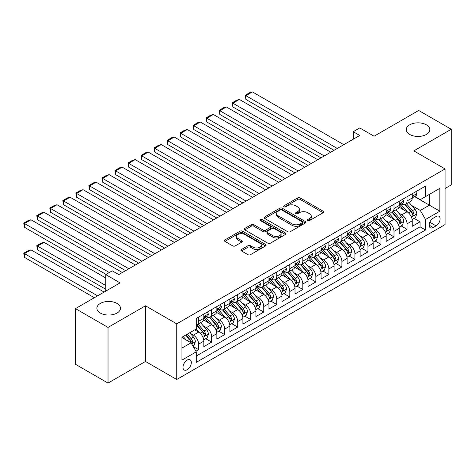 <?xml version="1.0" encoding="UTF-8"?>
<svg xmlns="http://www.w3.org/2000/svg" width="475" height="475" viewBox="0 0 475 475"><rect width="100%" height="100%" fill="white"/><g stroke="black" fill="none" stroke-linecap="round" stroke-linejoin="round"><path stroke-width="0.71" d="M307.812 220.542A1.265 0.73 0 0 0 309.599 220.542L323.184 212.699A1.811 1.045 0 0 0 323.713 211.963A1.811 1.045 0 0 0 323.184 211.227L300.17 197.938A1.811 1.045 0 0 0 297.611 197.938L284.026 205.782A1.265 0.73 0 0 0 283.658 206.298A1.265 0.73 0 0 0 284.026 206.815A1.265 0.73 0 0 0 285.819 206.815L287.577 205.8A5.783 3.343 0 0 1 295.759 205.8L297.677 206.904A5.783 3.343 0 0 1 299.375 209.267A5.783 3.343 0 0 1 297.677 211.63L295.919 212.646A1.265 0.73 0 0 0 295.551 213.162A1.265 0.73 0 0 0 295.919 213.679A1.265 0.73 0 0 0 297.706 213.679L299.47 212.663A5.783 3.343 0 0 1 307.652 212.663L309.569 213.774A5.783 3.343 0 0 1 311.262 216.131A5.783 3.343 0 0 1 309.569 218.494L307.812 219.509A1.265 0.73 0 0 0 307.438 220.026A1.265 0.73 0 0 0 307.812 220.542L307.812 219.509M117.01 303.436A11.792 6.804 0 0 0 104.168 301.957A11.792 6.804 0 0 0 96.888 308.245A11.792 6.804 0 0 0 100.338 313.061A11.792 6.804 0 0 0 113.187 314.533A11.792 6.804 0 0 0 120.466 308.245A11.792 6.804 0 0 0 117.01 303.436M426.372 124.83A11.792 6.804 0 0 0 413.523 123.352A11.792 6.804 0 0 0 406.244 129.639A11.792 6.804 0 0 0 409.699 134.455A11.792 6.804 0 0 0 422.548 135.927A11.792 6.804 0 0 0 429.822 129.639A11.792 6.804 0 0 0 426.372 124.83M187.156 369.728A5.896 3.402 120 0 0 191.009 364.533A5.896 3.402 120 0 0 190.101 359.807A5.896 3.402 120 0 0 187.156 360.098A5.896 3.402 120 0 0 183.303 365.293A5.896 3.402 120 0 0 184.211 370.019A5.896 3.402 120 0 0 187.156 369.728M241.484 249.464A1.811 1.045 0 0 0 240.956 250.2A1.811 1.045 0 0 0 241.484 250.937L247.944 254.665A1.811 1.045 0 0 0 250.497 254.665L265.584 245.955A1.811 1.045 0 0 0 266.113 245.219A1.811 1.045 0 0 0 265.584 244.477L242.571 231.194A1.811 1.045 0 0 0 240.018 231.194L224.93 239.905A1.811 1.045 0 0 0 224.396 240.641A1.811 1.045 0 0 0 224.93 241.377L232.726 245.884A1.811 1.045 0 0 0 235.285 245.884L241.739 242.155A1.811 1.045 0 0 0 242.268 241.419A1.811 1.045 0 0 0 241.739 240.677L237.874 238.444A4.839 2.791 0 0 1 236.455 236.473A4.839 2.791 0 0 1 239.442 233.89A4.839 2.791 0 0 1 244.714 234.496L259.867 243.242A4.839 2.791 0 0 1 261.28 245.219A4.839 2.791 0 0 1 258.293 247.796A4.839 2.791 0 0 1 253.027 247.19L250.497 245.735A1.811 1.045 0 0 0 247.944 245.735L241.484 249.464L241.484 250.937M445.063 188.486L451.25 184.917L451.25 129.265L418.689 110.461L374.074 136.218L359.747 127.947L353.234 131.706L359.747 135.47L118.774 274.592L112.26 270.833L105.747 274.592L105.747 291.139M108.027 327.423L108.027 383.076L145.475 361.451L145.475 305.805L108.027 327.423L75.46 308.625L120.074 282.868L105.747 274.592M145.475 305.805L176.736 323.849L445.063 168.934L445.063 224.586L176.736 379.501L176.736 323.849M451.25 129.265L413.802 150.884L445.063 168.934M287.702 231.711A1.811 1.045 0 0 0 290.261 231.711L305.348 223.001A1.811 1.045 0 0 0 305.876 222.258A1.811 1.045 0 0 0 305.348 221.522L282.334 208.234A1.811 1.045 0 0 0 279.775 208.234L264.688 216.944A1.811 1.045 0 0 0 264.159 217.687A1.811 1.045 0 0 0 264.688 218.423L287.702 231.711M260.787 220.816A1.265 0.73 0 0 1 262.069 220.994L262.069 219.492L285.469 232.999A1.811 1.045 0 0 1 285.998 233.742A1.811 1.045 0 0 1 285.469 234.478L270.382 243.188A1.811 1.045 0 0 1 267.823 243.188L244.809 229.9L244.809 228.422A1.811 1.045 0 0 0 244.281 229.164A1.811 1.045 0 0 0 244.809 229.9M244.809 228.422L251.263 224.699A1.811 1.045 0 0 1 253.822 224.699L263.156 230.084A1.811 1.045 0 0 0 265.715 230.084L269.996 227.614A1.811 1.045 0 0 0 270.524 226.872A1.811 1.045 0 0 0 269.996 226.136L260.282 220.525A1.265 0.73 0 0 1 259.908 220.008A1.265 0.73 0 0 1 260.692 219.331A1.265 0.73 0 0 1 262.069 219.492M108.027 383.076L75.46 364.272L75.46 308.625M195.914 351.209L198.621 349.647L193.212 346.524M190.137 333.242L193.408 335.13A7.368 4.251 60 0 1 198.621 344.155L203.828 341.151L203.828 346.637L211.642 342.125L205.717 338.705M203.163 325.725L206.435 327.613A7.368 4.251 60 0 1 211.642 336.638L216.855 333.628L216.855 339.12L224.669 334.608L218.743 331.182M216.19 318.202L219.462 320.091A7.368 4.251 60 0 1 224.669 329.116L229.882 326.105L229.882 331.598L237.696 327.085L231.77 323.665M229.217 310.686L232.483 312.574A7.368 4.251 60 0 1 237.696 321.593L242.903 318.588L242.903 324.075L250.723 319.562L244.797 316.142M242.238 303.163L245.51 305.051A7.368 4.251 60 0 1 250.723 314.076L255.93 311.066L255.93 316.558L263.744 312.045L257.818 308.625M255.265 295.64L258.537 297.528A7.368 4.251 60 0 1 263.744 306.553L268.957 303.549L268.957 309.035L276.771 304.522L270.845 301.103M268.292 288.123L271.563 290.011A7.368 4.251 60 0 1 276.771 299.036L281.984 296.026L281.984 301.518L289.798 297.006L283.872 293.58M281.319 280.6L284.59 282.488A7.368 4.251 60 0 1 289.798 291.513L295.011 288.509L295.011 293.995L302.824 289.483L296.899 286.063M294.346 273.083L297.611 274.972A7.368 4.251 60 0 1 302.824 283.997L308.032 280.986L308.032 286.478L315.851 281.966L309.92 278.54M307.367 265.561L310.638 267.449A7.368 4.251 60 0 1 315.851 276.474L321.058 273.463L321.058 278.956L328.872 274.443L322.947 271.023M320.393 258.044L323.665 259.932A7.368 4.251 60 0 1 328.872 268.951L334.085 265.947L334.085 271.433L341.899 266.92L335.973 263.5M333.42 250.521L336.692 252.409A7.368 4.251 60 0 1 341.899 261.434L347.112 258.424L347.112 263.916L354.926 259.403L349 255.983M346.447 242.998L349.713 244.886A7.368 4.251 60 0 1 354.926 253.911L360.133 250.907L360.133 256.393L367.953 251.881L362.027 248.461M359.468 235.481L362.74 237.369A7.368 4.251 60 0 1 367.953 246.394L373.16 243.384L373.16 248.876L380.98 244.364L375.048 240.938M372.495 227.958L375.767 229.847A7.368 4.251 60 0 1 380.98 238.872L386.187 235.867L386.187 241.353L394.001 236.841L388.075 233.421M385.522 220.442L388.793 222.33A7.368 4.251 60 0 1 394.001 231.355L399.214 228.344L399.214 233.837L407.027 229.324L407.027 223.832A7.368 4.251 -120 0 0 401.82 214.807L398.549 212.919M401.102 225.898L407.027 229.324M203.828 341.151A7.368 4.251 -120 0 0 198.621 332.126L194.708 329.87M216.855 333.628A7.368 4.251 -120 0 0 211.642 324.603L203.591 319.954M229.882 326.105A7.368 4.251 -120 0 0 224.669 317.08L216.612 312.431M242.903 318.588A7.368 4.251 -120 0 0 237.696 309.563L229.639 304.914M255.93 311.066A7.368 4.251 -120 0 0 250.723 302.041L242.666 297.392M268.957 303.549A7.368 4.251 -120 0 0 263.744 294.524L255.692 289.869M281.984 296.026A7.368 4.251 -120 0 0 276.771 287.001L268.719 282.352M295.011 288.509A7.368 4.251 -120 0 0 289.798 279.484L281.74 274.829M308.032 280.986A7.368 4.251 -120 0 0 302.824 271.961L294.767 267.312M321.058 273.463A7.368 4.251 -120 0 0 315.851 264.438L307.794 259.789M334.085 265.947A7.368 4.251 -120 0 0 328.872 256.922L320.821 252.273M347.112 258.424A7.368 4.251 -120 0 0 341.899 249.399L333.842 244.75M360.133 250.907A7.368 4.251 -120 0 0 354.926 241.882L346.869 237.227M373.16 243.384A7.368 4.251 -120 0 0 367.953 234.359L359.896 229.71M386.187 235.867A7.368 4.251 -120 0 0 380.98 226.842L372.923 222.187M399.214 228.344A7.368 4.251 -120 0 0 394.001 219.319L385.949 214.67M436.074 216.535L433.212 218.191A5.712 3.295 120 0 0 429.477 223.226A5.712 3.295 120 0 0 430.356 227.798A5.712 3.295 120 0 0 433.212 227.519L436.074 225.862A5.712 3.295 120 0 0 439.808 220.833A5.712 3.295 120 0 0 438.93 216.256A5.712 3.295 120 0 0 436.074 216.535M181.949 348.068L191.063 342.802L196.276 351.827L196.276 362.354L425.523 230.001L425.523 219.468L420.316 210.449L411.576 205.402M196.276 351.827L181.949 360.098L181.949 337.238L196.276 328.967L196.276 318.434L425.523 186.081L425.523 196.608L439.85 188.338L439.85 211.197L425.523 219.468M206.364 316.742L206.435 316.783A7.368 4.251 60 0 0 210.116 317.146L215.329 314.141A7.368 4.251 -120 0 0 216.855 310.769L216.855 306.553M219.391 309.225L219.462 309.261A7.368 4.251 60 0 0 223.143 309.629L228.356 306.618A7.368 4.251 -120 0 0 229.882 303.246L229.882 299.036M232.417 301.702L232.483 301.744A7.368 4.251 60 0 0 236.17 302.106L241.377 299.096A7.368 4.251 -120 0 0 242.903 295.723L242.903 291.513M245.444 294.179L245.51 294.221A7.368 4.251 60 0 0 249.197 294.589L254.404 291.579A7.368 4.251 -120 0 0 255.93 288.206L255.93 283.997M258.465 286.663L258.537 286.704A7.368 4.251 60 0 0 262.218 287.066L267.431 284.056A7.368 4.251 -120 0 0 268.957 280.683L268.957 276.474M271.492 279.14L271.563 279.181A7.368 4.251 60 0 0 275.245 279.543L280.458 276.539A7.368 4.251 -120 0 0 281.984 273.167L281.984 268.951M284.519 271.623L284.59 271.658A7.368 4.251 60 0 0 288.272 272.027L293.485 269.016A7.368 4.251 -120 0 0 295.011 265.644L295.011 261.434M297.546 264.1L297.611 264.142A7.368 4.251 60 0 0 301.298 264.504L306.506 261.499A7.368 4.251 -120 0 0 308.032 258.127L308.032 253.911M310.573 256.583L310.638 256.619A7.368 4.251 60 0 0 314.325 256.987L319.532 253.977A7.368 4.251 -120 0 0 321.058 250.604L321.058 246.394M323.594 249.06L323.665 249.102A7.368 4.251 60 0 0 327.346 249.464L332.559 246.454A7.368 4.251 -120 0 0 334.085 243.081L334.085 238.872M336.621 241.537L336.692 241.579A7.368 4.251 60 0 0 340.373 241.947L345.586 238.937A7.368 4.251 -120 0 0 347.112 235.564L347.112 231.355M349.647 234.021L349.713 234.062A7.368 4.251 60 0 0 353.4 234.424L358.607 231.414A7.368 4.251 -120 0 0 360.133 228.042L360.133 223.832M362.674 226.498L362.74 226.539A7.368 4.251 60 0 0 366.427 226.902L371.634 223.897A7.368 4.251 -120 0 0 373.16 220.525L373.16 216.309M375.701 218.981L375.767 219.017A7.368 4.251 60 0 0 379.454 219.385L384.661 216.374A7.368 4.251 -120 0 0 386.187 213.002L386.187 208.792M388.722 211.458L388.793 211.5A7.368 4.251 60 0 0 392.475 211.862L397.688 208.857A7.368 4.251 -120 0 0 399.214 205.485L399.214 201.269M196.276 356.036L420.054 226.842L420.054 221.801L412.241 226.314L412.241 220.822A7.368 4.251 -120 0 0 407.027 211.797L398.97 207.148M401.749 203.941L401.82 203.977A7.368 4.251 -120 0 0 405.502 204.345A7.368 4.251 -120 0 0 407.027 200.973L407.027 196.757M405.502 204.345L410.715 201.335A7.368 4.251 -120 0 0 412.241 197.962L412.241 193.752M198.621 317.08L198.621 321.296A7.368 4.251 60 0 1 197.095 324.668A7.368 4.251 60 0 1 196.276 324.965M197.095 324.668L202.303 321.658A7.368 4.251 -120 0 0 203.828 318.286L203.828 314.076M211.642 309.563L211.642 313.773A7.368 4.251 60 0 1 210.116 317.146M224.669 302.041L224.669 306.256A7.368 4.251 60 0 1 223.143 309.629M237.696 294.524L237.696 298.733A7.368 4.251 60 0 1 236.17 302.106M250.723 287.001L250.723 291.211A7.368 4.251 60 0 1 249.197 294.589M263.744 279.484L263.744 283.694A7.368 4.251 60 0 1 262.218 287.066M276.771 271.961L276.771 276.171A7.368 4.251 60 0 1 275.245 279.543M289.798 264.438L289.798 268.654A7.368 4.251 60 0 1 288.272 272.027M302.824 256.922L302.824 261.131A7.368 4.251 60 0 1 301.298 264.504M315.851 249.399L315.851 253.614A7.368 4.251 60 0 1 314.325 256.987M328.872 241.882L328.872 246.092A7.368 4.251 60 0 1 327.346 249.464M341.899 234.359L341.899 238.569A7.368 4.251 60 0 1 340.373 241.947M354.926 226.842L354.926 231.052A7.368 4.251 60 0 1 353.4 234.424M367.953 219.319L367.953 223.529A7.368 4.251 60 0 1 366.427 226.902M380.98 211.797L380.98 216.012A7.368 4.251 60 0 1 379.454 219.385M394.001 204.28L394.001 208.489A7.368 4.251 60 0 1 392.475 211.862M394.001 231.355L394.001 236.841M380.98 238.872L380.98 244.364M367.953 246.394L367.953 251.881M354.926 253.911L354.926 259.403M341.899 261.434L341.899 266.92M328.872 268.951L328.872 274.443M315.851 276.474L315.851 281.966M302.824 283.997L302.824 289.483M289.798 291.513L289.798 297.006M276.771 299.036L276.771 304.522M263.744 306.553L263.744 312.045M250.723 314.076L250.723 319.562M237.696 321.593L237.696 327.085M224.669 329.116L224.669 334.608M211.642 336.638L211.642 342.125M198.621 344.155L198.621 349.647M191.063 342.802L181.949 337.541M420.316 210.449L429.43 205.182L429.43 194.352L439.85 188.338M414.515 196.567L439.85 211.197M414.776 196.418L420.316 199.619L425.523 196.608M145.475 361.451L176.736 379.501M353.234 131.706L353.234 139.228M414.129 218.381L420.054 221.801M420.054 226.842L425.523 230.001M308.317 220.721L309.569 220.002A5.783 3.343 0 0 0 311.262 217.639L311.262 216.131M299.375 209.267L299.375 210.775A5.783 3.343 0 0 1 297.677 213.132L296.424 213.857M323.16 212.717L300.17 199.441A1.811 1.045 0 0 0 297.611 199.441L284.537 206.993M305.348 221.522L305.348 223.001L282.334 209.742A1.811 1.045 0 0 0 279.775 209.742L264.717 218.435M302.153 222.775A1.265 0.73 0 0 0 302.522 222.258A1.265 0.73 0 0 0 302.153 221.742L281.948 210.081A1.265 0.73 0 0 0 280.161 210.081L278.308 211.149A5.783 3.343 0 0 0 276.61 213.513A5.783 3.343 0 0 0 278.308 215.876L292.113 223.85A5.783 3.343 0 0 0 300.301 223.85L302.153 222.775L302.153 224.283A1.265 0.73 0 0 0 302.522 223.767L302.522 222.258M276.61 213.513L276.61 215.015A5.783 3.343 0 0 0 278.308 217.378L278.308 215.876M302.153 224.283L300.301 225.352A5.783 3.343 0 0 1 292.113 225.352L278.308 217.378M244.833 229.912L251.263 226.201L251.263 224.699M270.524 226.872L270.524 228.38A1.811 1.045 0 0 1 269.996 229.116L265.715 231.586A1.811 1.045 0 0 1 263.156 231.586L253.822 226.201A1.811 1.045 0 0 0 251.263 226.201M262.069 220.994L285.445 234.49M272.84 235.677A4.839 2.791 0 0 0 278.113 236.283A4.839 2.791 0 0 0 281.099 233.7A4.839 2.791 0 0 0 279.68 231.729L274.342 228.647A1.811 1.045 0 0 0 271.789 228.647L267.502 231.117A1.811 1.045 0 0 0 266.974 231.859A1.811 1.045 0 0 0 267.502 232.596L272.84 235.677L272.84 237.179A4.839 2.791 0 0 0 278.113 237.785A4.839 2.791 0 0 0 281.099 235.208L281.099 233.7M266.974 231.859L266.974 233.362A1.811 1.045 0 0 0 267.502 234.098L267.502 232.596M272.84 237.179L267.502 234.098M261.28 245.219L261.28 246.721A4.839 2.791 0 0 1 258.293 249.304A4.839 2.791 0 0 1 253.027 248.698L250.497 247.237A1.811 1.045 0 0 0 247.944 247.237L241.508 250.954M236.455 236.473L236.455 237.975A4.839 2.791 0 0 0 237.874 239.946L237.874 238.444M241.716 242.167L237.874 239.946M265.561 245.967L242.571 232.697A1.811 1.045 0 0 0 240.018 232.697L224.954 241.395L224.93 239.905M412.128 219.533L415.494 217.592L416.795 213.827A4.881 2.82 -120 0 0 414.895 209.243L408.945 202.356M407.752 212.277L400.947 204.398M245.902 129.527L307.966 165.359L219.848 114.487L219.135 110.313L223.695 107.683L226.361 106.964L219.848 110.728L219.848 114.487M403.881 209.986L399.932 205.414A11.697 6.751 -120 0 0 399.57 205.004M404.837 204.606L410.857 211.577A4.881 2.82 60 0 1 412.597 214.938L412.953 215.519L413.612 215.424L414.158 214.035A4.881 2.82 -120 0 0 412.419 210.674L406.469 203.787M405.193 204.493L411.659 211.981A2.488 1.437 60 0 1 412.288 212.954L414.158 214.035M337.274 148.443L245.902 95.689L245.902 99.447L334.02 150.32M415.69 191.757L416.795 193.675A4.881 2.82 60 0 1 415.785 195.837L413.309 197.262A4.881 2.82 -120 0 0 414.158 196.139L414.058 195.706M343.787 144.679L252.415 91.924L245.902 95.689L245.183 95.273L249.743 92.643L252.415 91.924M412.401 197.493L412.419 197.493A4.881 2.82 -120 0 0 413.309 197.262M413.529 195.777L414.158 196.139C413.856 195.403 413.333 195.706 412.597 197.042A4.881 2.82 60 0 1 412.241 197.737M245.902 99.447L245.183 95.273M399.101 227.056L402.468 225.108L403.774 221.35A4.881 2.82 -120 0 0 401.868 216.766L395.918 209.879M394.725 219.794L387.927 211.921M232.875 137.049L294.939 172.882L206.827 122.01L206.108 117.836L210.668 115.199L213.34 114.487L206.827 118.245L206.827 122.01M390.854 217.502L386.905 212.931A11.697 6.751 -120 0 0 386.543 212.527M391.81 212.129L397.83 219.1A4.881 2.82 60 0 1 399.57 222.46L399.926 223.042L400.585 222.947L401.137 221.558A4.881 2.82 -120 0 0 399.398 218.197L393.442 211.304M392.166 212.016L398.632 219.503A2.488 1.437 60 0 1 399.261 220.477L401.137 221.558M386.08 234.573L389.441 232.631L390.747 228.873A4.881 2.82 -120 0 0 388.847 224.289L382.892 217.396M381.698 227.317L374.9 219.444M219.848 144.566L281.918 180.405L193.8 129.527L193.082 125.353L197.642 122.722L200.313 122.01L193.8 125.768L193.8 129.527M377.833 225.025L373.884 220.453A11.697 6.751 -120 0 0 373.522 220.044M378.789 219.646L384.809 226.617A4.881 2.82 60 0 1 386.549 229.983L386.899 230.559L387.564 230.464L388.111 229.081A4.881 2.82 -120 0 0 386.371 225.714L380.416 218.827M379.139 219.533L385.611 227.026A2.488 1.437 60 0 1 386.234 227.994L388.111 229.081M373.053 242.096L376.42 240.148L377.72 236.39A4.881 2.82 -120 0 0 375.82 231.806L369.865 224.918M368.677 234.834L361.873 226.961M206.827 152.089L268.892 187.922L180.773 137.049L180.055 132.875L184.615 130.239L187.287 129.527L180.773 133.285L180.773 137.049M364.806 232.542L360.858 227.97A11.697 6.751 -120 0 0 360.495 227.567M365.762 227.169L371.782 234.139A4.881 2.82 60 0 1 373.522 237.5L373.878 238.082L374.537 237.987L375.084 236.598A4.881 2.82 -120 0 0 373.344 233.237L367.395 226.343M366.118 227.056L372.584 234.543A2.488 1.437 60 0 1 373.207 235.517L375.084 236.598M360.026 249.612L363.393 247.671L364.693 243.912A4.881 2.82 -120 0 0 362.793 239.329L356.844 232.435M355.65 242.357L348.846 234.484M193.8 159.606L255.865 195.445L167.746 144.566L167.034 140.392L171.588 137.762L174.26 137.049L167.746 140.808L167.746 144.566M351.779 240.065L347.831 235.493A11.697 6.751 -120 0 0 347.468 235.083M352.735 234.692L358.756 241.656A4.881 2.82 60 0 1 360.495 245.023L360.852 245.599L361.511 245.51L362.057 244.12A4.881 2.82 -120 0 0 360.317 240.754L354.368 233.866M353.091 234.573L359.557 242.066A2.488 1.437 60 0 1 360.187 243.04L362.057 244.12M324.253 155.96L232.875 103.206L232.875 106.964L320.993 157.842M402.663 199.28L403.774 201.198A4.881 2.82 60 0 1 402.758 203.353L400.288 204.784A4.881 2.82 -120 0 0 401.137 203.662L401.031 203.229M330.76 152.202L239.388 99.447L232.875 103.206L232.162 102.796L236.716 100.16L239.388 99.447M399.374 205.01L399.398 205.01A4.881 2.82 -120 0 0 400.288 204.784M400.508 203.294L401.137 203.662C400.829 202.926 400.306 203.223 399.57 204.565A4.881 2.82 60 0 1 399.214 205.259M232.875 106.964L232.162 102.796M311.226 163.483L219.135 110.313M389.637 206.797L390.747 208.715A4.881 2.82 60 0 1 389.738 210.876L387.262 212.307A4.881 2.82 -120 0 0 388.111 211.179L388.01 210.746M317.739 159.719L226.361 106.964M386.347 212.533L386.371 212.533A4.881 2.82 -120 0 0 387.262 212.307M387.481 210.817L388.111 211.179C387.802 210.443 387.279 210.746 386.549 212.082A4.881 2.82 60 0 1 386.187 212.776M298.199 171L206.108 117.836M376.616 214.32L377.72 216.238A4.881 2.82 60 0 1 376.711 218.393L374.235 219.824A4.881 2.82 -120 0 0 375.084 218.702L374.983 218.268M304.713 167.242L213.34 114.487M373.326 220.056L373.344 220.056A4.881 2.82 -120 0 0 374.235 219.824M374.454 218.334L375.084 218.702C374.775 217.966 374.258 218.268 373.522 219.604A4.881 2.82 60 0 1 373.16 220.299M285.172 178.523L193.082 125.353M363.589 221.837L364.693 223.755A4.881 2.82 60 0 1 363.684 225.916L361.208 227.347A4.881 2.82 -120 0 0 362.057 226.219L361.956 225.785M291.686 174.764L200.313 122.01M360.299 227.572L360.317 227.572A4.881 2.82 -120 0 0 361.208 227.347M361.428 225.857L362.057 226.219C361.754 225.482 361.232 225.785 360.495 227.121A4.881 2.82 60 0 1 360.133 227.816M346.999 257.135L350.366 255.194L351.666 251.429A4.881 2.82 -120 0 0 349.766 246.846L343.817 239.958M342.623 249.88L335.825 242.001M180.773 167.129L242.838 202.962L154.725 152.089L154.007 147.915L158.567 145.285L161.233 144.566L154.725 148.331L154.725 152.089M338.752 247.582L334.804 243.016A11.697 6.751 -120 0 0 334.442 242.606M339.708 242.208L345.729 249.179A4.881 2.82 60 0 1 347.468 252.54L347.825 253.122L348.484 253.027L349.036 251.637A4.881 2.82 -120 0 0 347.29 248.277L341.341 241.383M340.064 242.096L346.53 249.583A2.488 1.437 60 0 1 347.16 250.557L349.036 251.637M272.145 186.04L180.055 132.875M350.562 229.36L351.666 231.277A4.881 2.82 60 0 1 350.657 233.439L348.181 234.864A4.881 2.82 -120 0 0 349.036 233.742L348.929 233.308M278.659 182.281L187.287 129.527M347.272 235.095L347.29 235.095A4.881 2.82 -120 0 0 348.181 234.864M348.401 233.379L349.036 233.742C348.727 233.005 348.205 233.308 347.468 234.644A4.881 2.82 60 0 1 347.112 235.339M333.973 264.652L337.339 262.711L338.645 258.952A4.881 2.82 -120 0 0 336.739 254.368L330.79 247.475M329.597 257.397L322.798 249.523M167.746 174.652L229.817 210.484L141.698 159.606L140.98 155.438L145.54 152.802L148.212 152.089L141.698 155.848L141.698 159.606M325.725 255.105L321.783 250.533A11.697 6.751 -120 0 0 321.415 250.129M326.687 249.731L332.702 256.702A4.881 2.82 60 0 1 334.447 260.062L334.798 260.638L335.457 260.549L336.009 259.16A4.881 2.82 -120 0 0 334.269 255.799L328.314 248.906M327.037 249.618L333.509 257.106A2.488 1.437 60 0 1 334.133 258.079L336.009 259.16M259.124 193.562L167.034 140.392M337.535 236.877L338.645 238.794A4.881 2.82 60 0 1 337.63 240.956L335.16 242.387A4.881 2.82 -120 0 0 336.009 241.258L335.902 240.825M265.638 189.804L174.26 137.049M334.246 242.612L334.269 242.612A4.881 2.82 -120 0 0 335.16 242.387M335.38 240.896L336.009 241.258C335.7 240.528 335.178 240.825 334.447 242.161A4.881 2.82 60 0 1 334.085 242.856M320.952 272.175L324.318 270.233L325.618 266.469A4.881 2.82 -120 0 0 323.718 261.885L317.763 254.998M316.576 264.919L309.771 257.04M154.725 182.168L216.79 218.001L128.672 167.129L127.953 162.955L132.513 160.324L135.185 159.606L128.672 163.37L128.672 167.129M312.704 262.622L308.756 258.056A11.697 6.751 -120 0 0 308.394 257.646M313.66 257.248L319.681 264.219A4.881 2.82 60 0 1 321.421 267.579L321.777 268.161L322.436 268.066L322.982 266.677A4.881 2.82 -120 0 0 321.242 263.316L315.293 256.429M314.011 257.135L320.483 264.623A2.488 1.437 60 0 1 321.106 265.596L322.982 266.677M246.098 201.085L154.007 147.915M324.508 244.399L325.618 246.317A4.881 2.82 60 0 1 324.609 248.478L322.133 249.903A4.881 2.82 -120 0 0 322.982 248.781L322.881 248.348M252.611 197.321L161.233 144.566M321.225 250.135L321.242 250.135A4.881 2.82 -120 0 0 322.133 249.903M322.353 248.419L322.982 248.781C322.673 248.045 322.157 248.348 321.421 249.684A4.881 2.82 60 0 1 321.058 250.378M307.925 279.698L311.291 277.75L312.592 273.992A4.881 2.82 -120 0 0 310.692 269.408L304.742 262.521M303.549 272.436L296.744 264.563M141.698 189.691L203.763 225.524L115.645 174.652L114.926 170.477L119.486 167.841L122.158 167.129L115.645 170.887L115.645 174.652M299.678 270.144L295.729 265.572A11.697 6.751 -120 0 0 295.367 265.169M300.633 264.771L306.654 271.742A4.881 2.82 60 0 1 308.394 275.102L308.75 275.678L309.409 275.589L309.955 274.2A4.881 2.82 -120 0 0 308.216 270.839L302.266 263.946M300.99 264.658L307.456 272.145A2.488 1.437 60 0 1 308.085 273.119L309.955 274.2M233.071 208.602L140.98 155.438M311.487 251.922L312.592 253.84A4.881 2.82 60 0 1 311.582 255.995L309.106 257.426A4.881 2.82 -120 0 0 309.955 256.304L309.854 255.871M239.584 204.844L148.212 152.089M308.198 257.652L308.216 257.652A4.881 2.82 -120 0 0 309.106 257.426M309.326 255.936L309.955 256.304C309.652 255.568 309.13 255.865 308.394 257.207A4.881 2.82 60 0 1 308.032 257.901M294.898 287.215L298.264 285.273L299.565 281.515A4.881 2.82 -120 0 0 297.665 276.931L291.715 270.038M290.522 279.959L283.717 272.08M128.672 197.208L190.736 233.047L102.618 182.168L101.905 177.994L106.465 175.364L109.131 174.652L102.618 178.41L102.618 182.168M286.651 277.667L282.702 273.095A11.697 6.751 -120 0 0 282.34 272.686M287.607 272.288L293.627 279.258A4.881 2.82 60 0 1 295.367 282.625L295.723 283.201L296.382 283.106L296.928 281.723A4.881 2.82 -120 0 0 295.189 278.356L289.239 271.468M287.963 272.175L294.429 279.668A2.488 1.437 60 0 1 295.058 280.636L296.928 281.723M281.871 294.738L285.238 292.79L286.538 289.032A4.881 2.82 -120 0 0 284.638 284.448L278.688 277.56M277.495 287.476L270.697 279.603M115.645 204.731L177.709 240.564L89.597 189.691L88.878 185.517L93.438 182.881L96.104 182.168L89.597 185.927L89.597 189.691M273.624 285.184L269.675 280.612A11.697 6.751 -120 0 0 269.313 280.208M274.58 279.811L280.6 286.781A4.881 2.82 60 0 1 282.34 290.142L282.696 290.724L283.355 290.629L283.908 289.239A4.881 2.82 -120 0 0 282.168 285.879L276.212 278.985M274.936 279.698L281.402 287.185A2.488 1.437 60 0 1 282.031 288.159L283.908 289.239M268.85 302.254L272.211 300.313L273.517 296.554A4.881 2.82 -120 0 0 271.617 291.971L265.662 285.077M264.468 294.999L257.67 287.126M102.618 212.254L164.688 248.087L76.57 197.208L75.852 193.034L80.412 190.404L83.083 189.691L76.57 193.45L76.57 197.208M260.597 292.707L256.654 288.135A11.697 6.751 -120 0 0 256.292 287.725M261.559 287.333L267.573 294.298A4.881 2.82 60 0 1 269.319 297.665L269.669 298.241L270.334 298.152L270.881 296.762A4.881 2.82 -120 0 0 269.141 293.396L263.186 286.508M261.909 287.215L268.381 294.708A2.488 1.437 60 0 1 269.004 295.676L270.881 296.762M255.823 309.777L259.19 307.836L260.49 304.071A4.881 2.82 -120 0 0 258.59 299.488L252.635 292.6M251.447 302.522L244.643 294.642M89.597 219.771L151.662 255.603L63.543 204.731L62.825 200.557L67.385 197.927L70.057 197.208L63.543 200.973L63.543 204.731M247.576 300.224L243.627 295.658A11.697 6.751 -120 0 0 243.265 295.248M248.532 294.85L254.553 301.821A4.881 2.82 60 0 1 256.292 305.182L256.648 305.763L257.308 305.668L257.854 304.279A4.881 2.82 -120 0 0 256.114 300.918L250.165 294.025M248.882 294.738L255.354 302.225A2.488 1.437 60 0 1 255.977 303.198L257.854 304.279M242.796 317.294L246.163 315.353L247.463 311.594A4.881 2.82 -120 0 0 245.563 307.01L239.614 300.117M238.42 310.038L231.616 302.165M76.57 227.293L138.635 263.126L50.516 212.248L49.804 208.074L54.358 205.443L57.03 204.731L50.516 208.489L50.516 212.248M234.549 307.747L230.601 303.175A11.697 6.751 -120 0 0 230.238 302.771M235.505 302.373L241.526 309.344A4.881 2.82 60 0 1 243.265 312.704L243.622 313.28L244.281 313.191L244.827 311.802A4.881 2.82 -120 0 0 243.087 308.441L237.138 301.548M235.861 302.26L242.327 309.747A2.488 1.437 60 0 1 242.957 310.721L244.827 311.802M229.769 324.817L233.136 322.875L234.436 319.111A4.881 2.82 -120 0 0 232.536 314.527L226.587 307.64M225.393 317.561L218.589 309.682M63.543 234.81L125.608 270.643L37.489 219.771L36.777 215.597L41.337 212.966L44.003 212.248L37.489 216.012L37.489 219.771M221.522 315.263L217.574 310.697A11.697 6.751 -120 0 0 217.212 310.288M222.478 309.89L228.499 316.861A4.881 2.82 60 0 1 230.238 320.221L230.595 320.803L231.254 320.708L231.806 319.319A4.881 2.82 -120 0 0 230.06 315.958L224.111 309.071M222.834 309.777L229.3 317.264A2.488 1.437 60 0 1 229.93 318.238L231.806 319.319M216.743 332.34L220.109 330.392L221.415 326.634A4.881 2.82 -120 0 0 219.509 322.05L213.56 315.162M212.367 325.078L205.568 317.205M50.516 242.333L106.073 274.408L24.468 227.293L23.75 223.119L28.31 220.483L30.982 219.771L24.468 223.529L24.468 227.293M208.495 322.786L204.547 318.214A11.697 6.751 -120 0 0 204.185 317.811M209.457 317.413L215.472 324.383A4.881 2.82 60 0 1 217.212 327.744L217.568 328.32L218.227 328.231L218.779 326.842A4.881 2.82 -120 0 0 217.039 323.481L211.084 316.588M209.808 317.3L216.279 324.787A2.488 1.437 60 0 1 216.903 325.761L218.779 326.842M203.722 339.857L207.088 337.915L208.388 334.157A4.881 2.82 -120 0 0 206.488 329.573L200.533 322.679M105.747 285.499L37.489 246.092L44.003 242.333L105.747 277.976M199.34 332.601L196.228 328.991M37.489 249.85L36.777 245.676L37.489 246.092L37.489 249.85L105.747 289.257M195.474 330.309L194.964 329.721M196.43 324.93L202.451 331.9A4.881 2.82 60 0 1 204.191 335.267L204.547 335.843L205.206 335.748L205.752 334.364A4.881 2.82 -120 0 0 204.013 330.998L198.057 324.11M196.781 324.817L203.252 332.31A2.488 1.437 60 0 1 203.876 333.278L205.752 334.364M36.777 245.676L41.337 243.046L44.003 242.333M192.951 346.073L194.061 345.432L195.362 341.673A4.881 2.82 -120 0 0 193.462 337.09L189.715 332.755M97.607 295.836L24.468 253.614L30.982 249.85L104.12 292.077M186.218 340.005L183.202 336.514M24.468 257.373L23.75 253.199L24.468 253.614L24.468 257.373L94.347 297.718M182.447 337.826L181.949 337.25M185.678 335.083L189.424 339.423A4.881 2.82 60 0 1 191.164 342.784L191.52 343.366L192.179 343.271L192.725 341.881A4.881 2.82 -120 0 0 190.986 338.521L187.239 334.18M185.98 334.911L190.226 339.827A2.488 1.437 60 0 1 190.849 340.801L192.725 341.881M23.75 253.199L28.31 250.568L30.982 249.85M220.044 216.125L127.953 162.955M298.46 259.439L299.565 261.357A4.881 2.82 60 0 1 298.555 263.518L296.079 264.949A4.881 2.82 -120 0 0 296.928 263.821L296.827 263.387M226.557 212.361L135.185 159.606M295.171 265.175L295.189 265.175A4.881 2.82 -120 0 0 296.079 264.949M296.299 263.459L296.928 263.821C296.626 263.085 296.103 263.387 295.367 264.723A4.881 2.82 60 0 1 295.011 265.418M207.023 223.642L114.926 170.477M285.433 266.962L286.538 268.88A4.881 2.82 60 0 1 285.528 271.035L283.058 272.466A4.881 2.82 -120 0 0 283.908 271.344L283.801 270.91M213.53 219.883L122.158 167.129M282.144 272.697L282.168 272.697A4.881 2.82 -120 0 0 283.058 272.466M283.278 270.976L283.908 271.344C283.599 270.608 283.076 270.91 282.34 272.246A4.881 2.82 60 0 1 281.984 272.941M193.996 231.165L101.905 177.994M272.407 274.479L273.517 276.397A4.881 2.82 60 0 1 272.507 278.558L270.032 279.989A4.881 2.82 -120 0 0 270.881 278.861L270.78 278.427M200.509 227.406L109.131 174.652M269.117 280.214L269.141 280.214A4.881 2.82 -120 0 0 270.032 279.989M270.251 278.498L270.881 278.861C270.572 278.124 270.049 278.427 269.319 279.763A4.881 2.82 60 0 1 268.957 280.458M180.969 238.682L88.878 185.517M259.386 282.002L260.49 283.919A4.881 2.82 60 0 1 259.481 286.081L257.005 287.506A4.881 2.82 -120 0 0 257.854 286.383L257.753 285.95M187.482 234.923L96.104 182.168M256.096 287.737L256.114 287.737A4.881 2.82 -120 0 0 257.005 287.506M257.224 286.021L257.854 286.383C257.545 285.647 257.028 285.95 256.292 287.286A4.881 2.82 60 0 1 255.93 287.981M167.942 246.204L75.852 193.034M246.359 289.518L247.463 291.436A4.881 2.82 60 0 1 246.454 293.598L243.978 295.028A4.881 2.82 -120 0 0 244.827 293.9L244.726 293.467M174.456 242.446L83.083 189.691M243.069 295.254L243.087 295.254A4.881 2.82 -120 0 0 243.978 295.028M244.197 293.538L244.827 293.9C244.524 293.17 244.002 293.467 243.265 294.803A4.881 2.82 60 0 1 242.903 295.498M154.915 253.727L62.825 200.557M233.332 297.041L234.436 298.959A4.881 2.82 60 0 1 233.427 301.12L230.951 302.545A4.881 2.82 -120 0 0 231.806 301.423L231.699 300.99M161.429 249.963L70.057 197.208M230.042 302.777L230.06 302.777A4.881 2.82 -120 0 0 230.951 302.545M231.171 301.061L231.806 301.423C231.497 300.687 230.975 300.99 230.238 302.326A4.881 2.82 60 0 1 229.882 303.02M141.894 261.244L49.804 208.074M220.305 304.564L221.415 306.482A4.881 2.82 60 0 1 220.4 308.637L217.93 310.068A4.881 2.82 -120 0 0 218.779 308.946L218.672 308.512M148.402 257.486L57.03 204.731M217.016 310.294L217.039 310.294A4.881 2.82 -120 0 0 217.93 310.068M218.15 308.578L218.779 308.946C218.47 308.21 217.948 308.507 217.212 309.848A4.881 2.82 60 0 1 216.855 310.543M128.868 268.767L36.777 215.597M207.278 312.081L208.388 313.999A4.881 2.82 60 0 1 207.379 316.16L204.903 317.585A4.881 2.82 -120 0 0 205.752 316.463L205.651 316.029M135.381 265.002L44.003 212.248M203.995 317.817L204.013 317.817A4.881 2.82 -120 0 0 204.903 317.585M205.123 316.101L205.752 316.463C205.443 315.727 204.921 316.029 204.191 317.365A4.881 2.82 60 0 1 203.828 318.06M109.327 272.525L23.75 223.119M122.354 272.525L30.982 219.771M193.408 335.13L198.621 332.126M206.435 327.613L211.642 324.603M219.462 320.091L224.669 317.08M232.483 312.574L237.696 309.563M245.51 305.051L250.723 302.041M258.537 297.528L263.744 294.524M271.563 290.011L276.771 287.001M284.59 282.488L289.798 279.484M297.611 274.972L302.824 271.961M310.638 267.449L315.851 264.438M323.665 259.932L328.872 256.922M336.692 252.409L341.899 249.399M349.713 244.886L354.926 241.882M362.74 237.369L367.953 234.359M375.767 229.847L380.98 226.842M388.793 222.33L394.001 219.319M401.82 214.807L407.027 211.797M407.027 200.973L412.241 197.962M198.621 321.296L203.828 318.286M211.642 313.773L216.855 310.769M224.669 306.256L229.882 303.246M237.696 298.733L242.903 295.723M250.723 291.211L255.93 288.206M263.744 283.694L268.957 280.683M276.771 276.171L281.984 273.167M289.798 268.654L295.011 265.644M302.824 261.131L308.032 258.127M315.851 253.614L321.058 250.604M328.872 246.092L334.085 243.081M341.899 238.569L347.112 235.564M354.926 231.052L360.133 228.042M367.953 223.529L373.16 220.525M380.98 216.012L386.187 213.002M394.001 208.489L399.214 205.485M407.027 223.832L412.241 220.822M429.827 222.258L436.074 225.862M429.174 225.186L433.212 227.519M309.569 220.002L309.569 218.494M295.919 213.679L295.919 212.646M297.677 213.132L297.677 211.63M284.026 206.815L284.026 205.782M297.611 199.441L297.611 197.938M300.17 199.441L300.17 197.938M323.184 212.699L323.184 211.227M264.688 218.423L264.688 216.944M279.775 209.742L279.775 208.234M282.334 209.742L282.334 208.234M292.113 225.352L292.113 223.85M300.301 225.352L300.301 223.85M253.822 226.201L253.822 224.699M263.156 231.586L263.156 230.084M265.715 231.586L265.715 230.084M269.996 229.116L269.996 227.614M285.469 234.478L285.469 232.999M247.944 247.237L247.944 245.735M250.497 247.237L250.497 245.735M253.027 248.698L253.027 247.19M241.739 242.155L241.739 240.677M240.018 232.697L240.018 231.194M242.571 232.697L242.571 231.194M265.584 245.955L265.584 244.477M411.386 217.027L416.765 213.922M412.419 210.674L414.895 209.243M408.53 212.919L410.857 211.577M416.765 193.622L412.241 196.234M398.359 224.55L403.738 221.445M399.398 218.197L401.868 216.766M395.503 220.442L397.83 219.1M385.332 232.073L390.711 228.962M386.371 225.714L388.847 224.289M382.476 227.964L384.809 226.617M372.305 239.59L377.69 236.485M373.344 233.237L375.82 231.806M369.455 235.481L371.782 234.139M359.284 247.113L364.663 244.007M360.317 240.754L362.793 239.329M356.428 243.004L358.756 241.656M403.738 201.139L399.214 203.751M390.711 208.662L386.187 211.274M377.69 216.178L373.16 218.791M364.663 223.701L360.133 226.314M346.257 254.63L351.637 251.524M347.29 248.277L349.766 246.846M343.401 250.521L345.729 249.179M351.637 231.218L347.112 233.837M333.23 262.152L338.61 259.047M334.269 255.799L336.739 254.368M330.374 258.044L332.702 256.702M338.61 238.741L334.085 241.353M320.203 269.669L325.583 266.564M321.242 263.316L323.718 261.885M317.353 265.561L319.681 264.219M325.583 246.264L321.058 248.876M307.183 277.192L312.562 274.087M308.216 270.839L310.692 269.408M304.327 273.083L306.654 271.742M312.562 253.781L308.032 256.393M294.156 284.715L299.535 281.604M295.189 278.356L297.665 276.931M291.3 280.606L293.627 279.258M281.129 292.232L286.508 289.127M282.168 285.879L284.638 284.448M278.273 288.123L280.6 286.781M268.102 299.755L273.481 296.649M269.141 293.396L271.617 291.971M265.246 295.646L267.573 294.298M255.075 307.272L260.46 304.166M256.114 300.918L258.59 299.488M252.225 303.163L254.553 301.821M242.054 314.794L247.433 311.689M243.087 308.441L245.563 307.01M239.198 310.686L241.526 309.344M229.027 322.311L234.407 319.206M230.06 315.958L232.536 314.527M226.171 318.202L228.499 316.861M216 329.834L221.38 326.729M217.039 323.481L219.509 322.05M213.144 325.725L215.472 324.383M202.973 337.357L208.353 334.246M204.013 330.998L206.488 329.573M200.118 333.248L202.451 331.9M191.68 343.876L195.332 341.768M190.986 338.521L193.462 337.09M187.316 340.64L189.424 339.423M299.535 261.303L295.011 263.916M286.508 268.82L281.984 271.433M273.481 276.343L268.957 278.956M260.46 283.86L255.93 286.473M247.433 291.383L242.903 293.995M234.407 298.906L229.882 301.518M221.38 306.423L216.855 309.035M208.353 313.945L203.828 316.558"/></g></svg>
